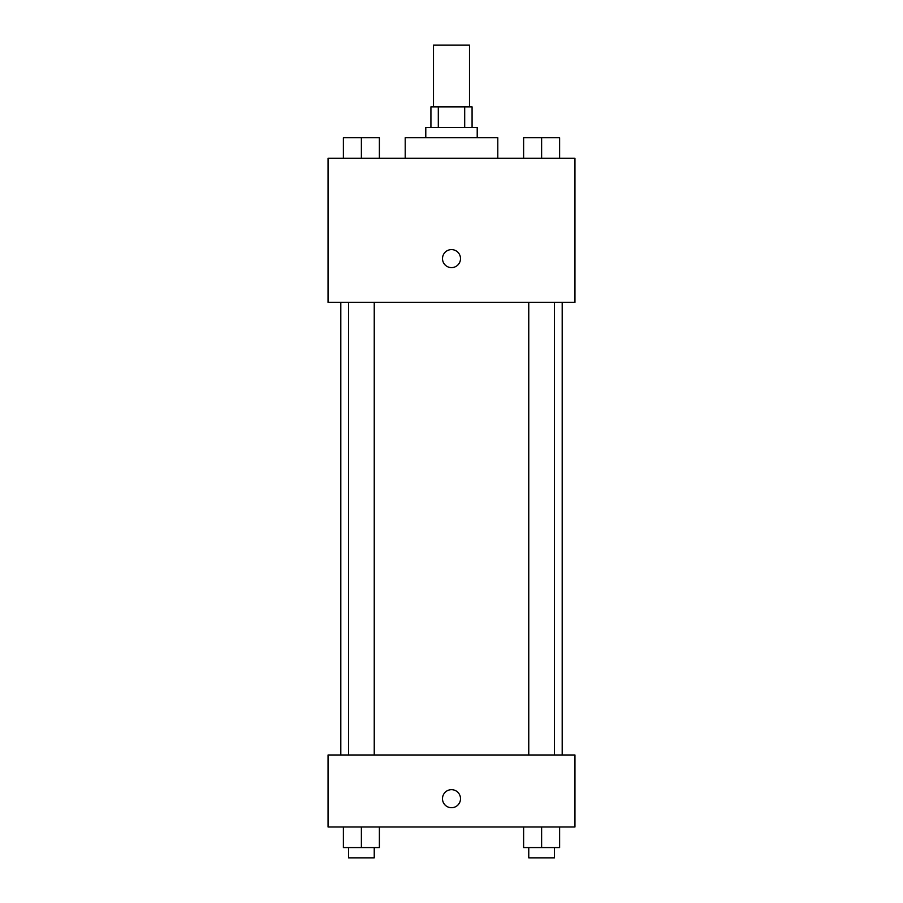 <?xml version="1.0" encoding="UTF-8"?>
<svg xmlns="http://www.w3.org/2000/svg" width="903" height="903" viewBox="0 0 903 903"><rect width="100%" height="100%" fill="white"/><g stroke="black" fill="none" stroke-linecap="round" stroke-linejoin="round"><path stroke-width="1.35" d="M469.504 106.87L469.504 45.15L433.496 45.15L433.496 106.87M438.305 127.447L438.305 106.87L430.923 106.87L430.923 127.447M438.305 106.87L472.077 106.87L472.077 127.447M464.695 127.447L464.695 106.87M425.787 137.741L425.787 127.447L477.213 127.447L477.213 137.741M497.79 158.307L497.79 137.741L405.21 137.741L405.21 158.307M328.049 158.307L574.951 158.307L574.951 302.336L328.049 302.336L328.049 158.307M442.504 258.619A8.996 8.996 0 0 1 456.004 250.82A8.996 8.996 0 0 1 456.004 266.408A8.996 8.996 0 0 1 442.504 258.619M328.049 754.976L574.951 754.976L574.951 826.99L328.049 826.99L328.049 754.976M451.5 807.7A8.996 8.996 0 0 1 443.7 794.188A8.996 8.996 0 0 1 459.3 794.188A8.996 8.996 0 0 1 451.5 807.7M523.616 826.99L523.616 847.567L559.623 847.567L559.623 826.99L559.623 847.567M541.619 847.567L541.619 826.99M554.476 847.567L554.476 857.85L528.763 857.85L528.763 847.567M343.377 826.99L343.377 847.567L379.384 847.567L379.384 826.99L379.384 847.567M361.381 847.567L361.381 826.99M374.237 847.567L374.237 857.85L348.524 857.85L348.524 847.567M523.616 158.307L523.616 137.741L559.623 137.741L559.623 158.307L559.623 137.741M541.619 158.307L541.619 137.741M554.476 137.741L528.763 137.741M343.377 158.307L343.377 137.741L379.384 137.741L379.384 158.307L379.384 137.741M361.381 158.307L361.381 137.741M374.237 137.741L348.524 137.741M562.197 754.976L562.197 302.336M340.803 754.976L340.803 302.336M528.763 302.336L528.763 754.976M554.476 302.336L554.476 754.976M374.237 754.976L374.237 302.336M348.524 754.976L348.524 302.336"/></g></svg>
